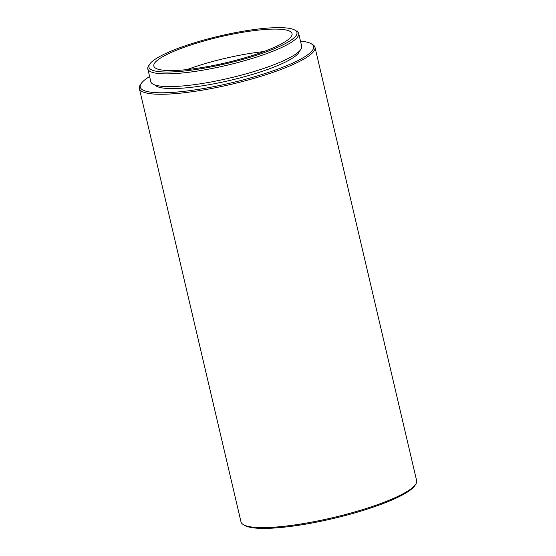 <?xml version="1.0" encoding="UTF-8"?>
<svg xmlns="http://www.w3.org/2000/svg" width="556" height="556" viewBox="0 0 556 556"><rect width="100%" height="100%" fill="white"/><g stroke="black" fill="none" stroke-linecap="round" stroke-linejoin="round"><path stroke-width="0.83" d="M161.56 57.407A70.98 13.281 -13.2 0 0 153.831 66.039A70.98 13.281 -13.2 0 0 207.986 66.511A70.98 13.281 -13.2 0 0 284.311 42.249A70.98 13.281 -13.2 0 0 292.039 33.617A70.98 13.281 -13.2 0 0 237.878 33.145A70.98 13.281 -13.2 0 0 161.56 57.407M288.654 41.714A76.012 14.22 -13.2 0 0 294.965 30.156A76.012 14.22 -13.2 0 0 231.949 33.311A76.012 14.22 -13.2 0 0 157.216 57.942A76.012 14.22 -13.2 0 0 149.668 64.232A76.012 14.22 -13.2 0 0 200.084 68.868A76.012 14.22 -13.2 0 0 288.654 41.714M294.965 30.156L296.695 31.185A77.486 14.498 166.8 0 1 298.704 33.548A77.486 14.498 166.8 0 1 290.267 42.972A77.486 14.498 166.8 0 1 206.95 69.451A77.486 14.498 166.8 0 1 147.826 68.937A77.486 14.498 166.8 0 1 148.577 65.928L149.668 64.232M147.826 68.937L150.808 81.662A77.486 14.498 -13.2 0 0 209.939 82.184A77.486 14.498 -13.2 0 0 293.248 55.697A77.486 14.498 -13.2 0 0 301.693 46.28L298.704 33.548M263.857 51.569A70.98 13.281 -13.2 0 0 187.052 69.583M415.77 484.179L414.894 485.534A89.023 16.652 166.8 0 1 406.061 492.894A89.023 16.652 166.8 0 1 318.525 521.75A89.023 16.652 166.8 0 1 244.723 525.441L243.34 524.621A90.204 16.875 -13.2 0 0 318.122 520.875A90.204 16.875 -13.2 0 0 406.818 491.636A90.204 16.875 -13.2 0 0 415.77 484.179A90.204 16.875 -13.2 0 0 416.639 480.669L315.002 47.329A90.204 16.875 166.8 0 1 305.174 58.297A90.204 16.875 166.8 0 1 208.187 89.127A90.204 16.875 166.8 0 1 139.361 88.529A90.204 16.875 166.8 0 1 140.23 85.026L141.106 83.671A89.023 16.652 -13.2 0 0 200.153 89.099A89.023 16.652 -13.2 0 0 303.889 57.296A89.023 16.652 -13.2 0 0 311.277 43.757A89.023 16.652 -13.2 0 0 300.483 41.123M311.277 43.757L312.66 44.584A90.204 16.875 166.8 0 1 315.002 47.329M154.936 84.971A74.532 13.942 -13.2 0 0 214.435 83.713A74.532 13.942 -13.2 0 0 291.358 58.839A74.532 13.942 -13.2 0 0 299.469 51.076M149.606 76.513A89.023 16.652 -13.2 0 0 141.106 83.671M139.361 88.529L240.998 521.869A90.204 16.875 -13.2 0 0 243.34 524.621"/></g></svg>
